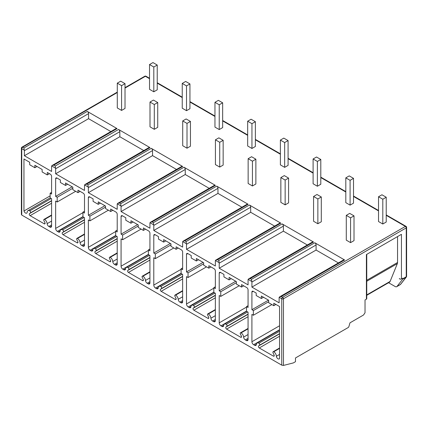 <?xml version="1.0" encoding="UTF-8"?>
<svg xmlns="http://www.w3.org/2000/svg" width="428" height="428" viewBox="0 0 428 428"><rect width="100%" height="100%" fill="white"/><g stroke="black" fill="none" stroke-linecap="round" stroke-linejoin="round"><path stroke-width="0.64" d="M117.288 92.528L22.614 147.189A1.214 0.701 120 0 0 21.753 148.671A1.214 0.701 180 0 1 21.4 148.179L21.4 214.637M85.022 184.473L149.056 147.505A1.819 1.054 60 0 1 149.971 147.596L86.643 184.152L85.022 184.473L84.573 184.939A1.819 1.054 -120 0 0 84.498 185.394L84.498 190.449L55.651 173.795L55.651 168.739A1.819 1.054 -120 0 0 55.576 168.199L55.223 166.011L53.741 165.155L52.12 165.476L51.665 165.941A1.819 1.054 60 0 0 51.59 166.396L51.59 171.451L24.375 155.739L24.375 150.683A1.819 1.054 60 0 0 24.3 150.142L21.753 148.671L21.753 214.337M21.753 215.054L281.747 365.154L281.747 298.776A1.214 0.701 0 0 0 283.464 298.776L406.247 227.889L406.247 276.782L402.812 278.762L402.812 278.157L401.437 278.949A1.214 0.701 0 0 1 400.11 279.099A1.214 0.701 0 0 1 399.361 278.451A1.214 0.701 0 0 0 399.361 278.451L399.361 278.446M401.437 278.949L401.437 234.335L366.405 254.558L366.405 299.172L365.031 299.969L365.031 312.756L363.832 314.548A1.214 0.701 120 0 1 363.228 315.185L349.981 322.835L348.911 326.5A1.214 0.701 120 0 1 348.114 327.58L295.481 357.969L295.481 361.687L293.335 362.923L283.464 365.432L281.747 365.154M117.737 203.364L181.772 166.39A1.819 1.054 60 0 1 182.681 166.481L119.359 203.043L117.737 203.364L117.288 203.83A1.819 1.054 -120 0 0 117.213 204.279L117.213 209.335L88.361 192.68L88.361 187.625A1.819 1.054 -120 0 0 88.291 187.084L87.933 184.896L151.255 148.339A1.819 1.054 60 0 1 152.545 150.57L152.545 155.626L176.48 169.445M150.453 222.25L214.487 185.281A1.819 1.054 60 0 1 215.396 185.367L152.074 221.929L150.453 222.25L149.998 222.715A1.819 1.054 -120 0 0 149.928 223.17L149.928 228.226L121.076 211.566L121.076 206.51A1.819 1.054 -120 0 0 121.001 205.975L120.648 203.787L183.97 167.225A1.819 1.054 60 0 1 185.26 169.456L185.26 174.512L209.196 188.331M183.163 241.135L247.197 204.167A1.819 1.054 60 0 1 248.106 204.258L184.784 240.814L183.163 241.135L182.713 241.601A1.819 1.054 -120 0 0 182.638 242.055L182.638 247.111L153.791 230.457L153.791 225.401A1.819 1.054 -120 0 0 153.716 224.861L153.358 222.672L216.686 186.11A1.819 1.054 60 0 1 217.97 188.341L217.97 193.403L241.906 207.222M215.878 260.021L279.912 223.052A1.819 1.054 60 0 1 280.822 223.143L217.499 259.7L215.878 260.021L215.428 260.486A1.819 1.054 -120 0 0 215.354 260.941L215.354 265.997L186.501 249.342L186.501 244.286A1.819 1.054 -120 0 0 186.431 243.746L186.073 241.558L249.396 205.001A1.819 1.054 60 0 1 250.685 207.232L250.685 212.288L274.621 226.107M248.593 278.912L312.622 241.938A1.819 1.054 60 0 1 313.537 242.029L250.214 278.591L248.593 278.912L248.138 279.377A1.819 1.054 -120 0 0 248.063 279.826L248.063 284.882L219.216 268.228L219.216 263.172A1.819 1.054 -120 0 0 219.141 262.632L218.788 260.443L282.111 223.887A1.819 1.054 60 0 1 283.4 226.118L283.4 231.174L307.336 244.993M279.65 296.839L343.684 259.871A1.819 1.054 60 0 1 344.594 259.962L281.271 296.524L279.65 296.839L279.2 297.31A1.819 1.054 -120 0 0 279.126 297.76L279.126 302.815L251.91 287.102L251.91 282.047A1.819 1.054 -120 0 0 251.835 281.506L251.477 279.318L314.799 242.762A1.819 1.054 60 0 1 316.089 244.993L316.089 250.048L338.393 262.926M248.063 328.431L240.445 332.829A1.214 0.701 -120 0 1 241.055 332.888A3.643 2.103 -120 0 1 243.623 337.109A2.429 1.402 -120 0 0 245.335 339.918L246.346 340.506A2.429 1.402 -120 0 0 247.561 340.624A2.429 1.402 -120 0 0 248.063 339.511L248.063 312.173L246.523 311.284L246.523 306.571L248.063 307.465L248.063 289.842A1.819 1.054 -120 0 0 246.779 287.611L241.542 284.588L241.542 287.065L236.39 284.09L236.39 281.613L229.092 277.398L229.092 279.88L223.94 276.905L223.94 274.423L220.506 272.443A1.819 1.054 -120 0 0 219.591 272.352A1.819 1.054 -120 0 0 219.216 273.187L219.216 290.81L220.762 291.703L220.762 296.411L219.216 295.518L219.216 322.856A2.429 1.402 -120 0 0 220.934 325.831L221.95 326.42A2.429 1.402 -120 0 0 223.165 326.537A2.429 1.402 -120 0 0 223.662 325.58A3.643 2.103 -120 0 1 224.406 324.146A3.643 2.103 -120 0 1 226.225 324.328L247.673 311.948M240.445 332.829A1.214 0.701 -120 0 0 240.397 334.14L241.344 335.985A1.214 0.701 -120 0 1 241.296 337.296A1.214 0.701 -120 0 1 240.686 337.237L226.594 329.1A1.214 0.701 -120 0 1 225.818 328.078A1.214 0.701 -120 0 1 225.936 327.094L226.883 326.334A1.214 0.701 -120 0 0 227.006 325.35A1.214 0.701 -120 0 0 226.225 324.328M215.354 309.54L207.735 313.943A1.214 0.701 -120 0 1 208.34 314.002A3.643 2.103 -120 0 1 210.908 318.218A2.429 1.402 -120 0 0 212.62 321.032L213.636 321.621A2.429 1.402 -120 0 0 214.851 321.738A2.429 1.402 -120 0 0 215.354 320.625L215.354 293.287L213.807 292.394L213.807 287.686L215.354 288.579L215.354 270.956A1.819 1.054 -120 0 0 214.064 268.725L208.827 265.702L208.827 268.179L203.674 265.205L203.674 262.728L196.377 258.512L196.377 260.989L191.225 258.014L191.225 255.537L187.79 253.558A1.819 1.054 -120 0 0 186.881 253.467A1.819 1.054 -120 0 0 186.501 254.302L186.501 271.924L188.047 272.813L188.047 277.526L186.501 276.632L186.501 303.971A2.429 1.402 -120 0 0 188.218 306.946L189.235 307.529A2.429 1.402 -120 0 0 190.449 307.652A2.429 1.402 -120 0 0 190.947 306.694A3.643 2.103 -120 0 1 191.691 305.26A3.643 2.103 -120 0 1 193.515 305.442L214.958 293.062M207.735 313.943A1.214 0.701 -120 0 0 207.682 315.249L208.629 317.1A1.214 0.701 -120 0 1 208.58 318.411A1.214 0.701 -120 0 1 207.971 318.352L193.884 310.214A1.214 0.701 -120 0 1 193.103 309.193A1.214 0.701 -120 0 1 193.226 308.208L194.173 307.448A1.214 0.701 -120 0 0 194.291 306.464A1.214 0.701 -120 0 0 193.515 305.442M182.638 290.655L175.02 295.053A1.214 0.701 -120 0 1 175.63 295.117A3.643 2.103 -120 0 1 178.198 299.333A2.429 1.402 -120 0 0 179.91 302.147L180.921 302.73A2.429 1.402 -120 0 0 182.135 302.853A2.429 1.402 -120 0 0 182.638 301.74L182.638 274.401L181.092 273.508L181.092 268.8L182.638 269.694L182.638 252.071A1.819 1.054 -120 0 0 181.349 249.84L176.111 246.812L176.111 249.294L170.959 246.319L170.959 243.837L163.662 239.626L163.662 242.104L158.51 239.129L158.51 236.652L155.075 234.667A1.819 1.054 -120 0 0 154.166 234.576A1.819 1.054 -120 0 0 153.791 235.411L153.791 253.034L155.337 253.927L155.337 258.635L153.791 257.747L153.791 285.085A2.429 1.402 -120 0 0 155.508 288.06L156.52 288.643A2.429 1.402 -120 0 0 157.734 288.766A2.429 1.402 -120 0 0 158.232 287.809A3.643 2.103 -120 0 1 158.981 286.375A3.643 2.103 -120 0 1 160.8 286.551L182.242 274.171M175.02 295.053A1.214 0.701 -120 0 0 174.972 296.363L175.919 298.214A1.214 0.701 -120 0 1 175.865 299.525A1.214 0.701 -120 0 1 175.261 299.461L161.169 291.329A1.214 0.701 -120 0 1 160.393 290.307A1.214 0.701 -120 0 1 160.511 289.317L161.458 288.563A1.214 0.701 -120 0 0 161.581 287.573A1.214 0.701 -120 0 0 160.8 286.551M149.928 271.769L142.31 276.167A1.214 0.701 -120 0 1 142.915 276.226A3.643 2.103 -120 0 1 145.483 280.447A2.429 1.402 -120 0 0 147.195 283.261L148.211 283.844A2.429 1.402 -120 0 0 149.42 283.967A2.429 1.402 -120 0 0 149.928 282.855L149.928 255.516L148.382 254.623L148.382 249.915L149.928 250.803L149.928 233.18A1.819 1.054 -120 0 0 148.639 230.949L143.401 227.926L143.401 230.403L138.249 227.429L138.249 224.951L130.952 220.741L130.952 223.218L125.8 220.243L125.8 217.766L122.365 215.782A1.819 1.054 -120 0 0 121.456 215.691A1.819 1.054 -120 0 0 121.076 216.525L121.076 234.148L122.622 235.042L122.622 239.75L121.076 238.856L121.076 266.195A2.429 1.402 -120 0 0 122.793 269.169L123.81 269.758A2.429 1.402 -120 0 0 125.024 269.875A2.429 1.402 -120 0 0 125.522 268.923A3.643 2.103 -120 0 1 126.265 267.484A3.643 2.103 -120 0 1 128.09 267.666L149.532 255.286M142.31 276.167A1.214 0.701 -120 0 0 142.256 277.478L143.203 279.329A1.214 0.701 -120 0 1 143.155 280.634A1.214 0.701 -120 0 1 142.545 280.575L128.453 272.438A1.214 0.701 -120 0 1 127.678 271.416A1.214 0.701 -120 0 1 127.795 270.432L128.742 269.677A1.214 0.701 -120 0 0 128.865 268.688A1.214 0.701 -120 0 0 128.09 267.666M117.213 252.884L109.595 257.281A1.214 0.701 -120 0 1 110.199 257.34A3.643 2.103 -120 0 1 112.767 261.562A2.429 1.402 -120 0 0 114.479 264.37L115.496 264.959A2.429 1.402 -120 0 0 116.71 265.076A2.429 1.402 -120 0 0 117.213 263.964L117.213 236.625L115.667 235.737L115.667 231.024L117.213 231.917L117.213 214.294A1.819 1.054 -120 0 0 115.924 212.063L110.686 209.041L110.686 211.518L105.534 208.543L105.534 206.066L98.237 201.85L98.237 204.333L93.085 201.358L93.085 198.876L89.65 196.896A1.819 1.054 -120 0 0 88.74 196.805A1.819 1.054 -120 0 0 88.361 197.64L88.361 215.263L89.907 216.156L89.907 220.864L88.361 219.971L88.361 247.309A2.429 1.402 -120 0 0 90.078 250.284L91.094 250.872A2.429 1.402 -120 0 0 92.309 250.99A2.429 1.402 -120 0 0 92.806 250.032A3.643 2.103 -120 0 1 93.55 248.598A3.643 2.103 -120 0 1 95.374 248.78L116.817 236.4M109.595 257.281A1.214 0.701 -120 0 0 109.541 258.592L110.488 260.438A1.214 0.701 -120 0 1 110.44 261.749A1.214 0.701 -120 0 1 109.836 261.69L95.744 253.553A1.214 0.701 -120 0 1 94.963 252.531A1.214 0.701 -120 0 1 95.086 251.546L96.032 250.787A1.214 0.701 -120 0 0 96.15 249.802A1.214 0.701 -120 0 0 95.374 248.78M84.498 233.993L76.879 238.396A1.214 0.701 -120 0 1 77.489 238.455A3.643 2.103 -120 0 1 80.057 242.671A2.429 1.402 -120 0 0 81.769 245.485L82.781 246.073A2.429 1.402 -120 0 0 83.995 246.191A2.429 1.402 -120 0 0 84.498 245.078L84.498 217.74L82.952 216.846L82.952 212.138L84.498 213.032L84.498 195.409A1.819 1.054 -120 0 0 83.209 193.178L77.976 190.155L77.976 192.632L72.824 189.657L72.824 187.18L65.521 182.965L65.521 185.442L60.369 182.467L60.369 179.99L56.94 178.011A1.819 1.054 -120 0 0 56.025 177.92A1.819 1.054 -120 0 0 55.651 178.754L55.651 196.377L57.197 197.265L57.197 201.979L55.651 201.085L55.651 228.424A2.429 1.402 -120 0 0 57.368 231.398L58.379 231.981A2.429 1.402 -120 0 0 59.594 232.104A2.429 1.402 -120 0 0 60.091 231.147A3.643 2.103 -120 0 1 60.84 229.713A3.643 2.103 -120 0 1 62.659 229.895L84.107 217.515M76.879 238.396A1.214 0.701 -120 0 0 76.831 239.701L77.778 241.553A1.214 0.701 -120 0 1 77.725 242.863A1.214 0.701 -120 0 1 77.12 242.804L63.028 234.667A1.214 0.701 -120 0 1 62.253 233.645A1.214 0.701 -120 0 1 62.37 232.655L63.317 231.901A1.214 0.701 -120 0 0 63.44 230.917A1.214 0.701 -120 0 0 62.659 229.895M47.133 223.657A3.643 2.103 60 0 0 44.592 219.462A1.214 0.701 60 0 0 43.988 219.404A1.214 0.701 60 0 0 43.95 220.741L44.865 222.528A1.214 0.701 60 0 1 44.833 223.871A1.214 0.701 60 0 1 44.228 223.812L30.11 215.659A1.214 0.701 60 0 1 29.334 214.653A1.214 0.701 60 0 1 29.441 213.663L30.393 212.898A1.214 0.701 60 0 0 30.522 211.914A1.214 0.701 60 0 0 29.741 210.886A3.643 2.103 60 0 0 27.916 210.704A3.643 2.103 60 0 0 27.167 212.449A2.429 1.402 60 0 1 26.707 213.144A2.429 1.402 60 0 1 23.947 211.009L23.947 158.959L29.698 162.282L29.698 164.759L34.85 167.733L34.85 165.256L42.147 169.467L42.147 171.949L47.299 174.924L47.299 172.441L50.306 174.18A1.819 1.054 60 0 1 51.59 176.411L51.59 194.055L50.135 193.215L50.135 197.923L51.59 198.769L51.59 226.08A2.429 1.402 60 0 1 51.087 227.193A2.429 1.402 60 0 1 49.878 227.07L48.846 226.476A2.429 1.402 60 0 1 47.133 223.657L51.59 221.078M279.554 348.012L273.155 351.709A1.214 0.701 -120 0 1 273.76 351.768A3.643 2.103 -120 0 1 276.338 356.305A2.429 1.402 -120 0 0 277.537 358.461A2.429 1.402 -120 0 0 279.222 358.932A2.429 1.402 -120 0 0 279.554 358.584L279.554 306.534L273.802 303.217L273.802 305.694L268.65 302.719L268.65 300.242L261.353 296.026L261.353 298.503L256.201 295.529L256.201 293.052L253.194 291.318A1.819 1.054 -120 0 0 252.285 291.227A1.819 1.054 -120 0 0 251.91 292.062L251.91 309.706L253.365 310.551L253.365 315.259L251.91 314.42L251.91 341.731A2.429 1.402 -120 0 0 253.627 344.706L254.655 345.3A2.429 1.402 -120 0 0 255.869 345.423A2.429 1.402 -120 0 0 256.367 344.454A3.643 2.103 -120 0 1 257.116 343.031A3.643 2.103 -120 0 1 258.908 343.197L279.554 331.272M273.155 351.709A1.214 0.701 -120 0 0 273.107 353.03L274.059 354.892A1.214 0.701 -120 0 1 274 356.176A1.214 0.701 -120 0 1 273.39 356.117L259.272 347.969A1.214 0.701 -120 0 1 258.491 346.926A1.214 0.701 -120 0 1 258.635 345.947L259.55 345.214A1.214 0.701 -120 0 0 259.689 344.23A1.214 0.701 -120 0 0 258.908 343.197M276.338 356.305L279.554 354.443M258.635 345.947L279.554 333.867M259.55 345.214L279.554 333.663M253.365 315.259L271.871 304.575M253.365 310.551L268.65 301.729M251.91 309.706L268.479 300.14M261.353 298.503L263.498 297.267M273.802 305.694L275.948 304.452M344.594 259.962L314.799 242.762M313.537 242.029L282.111 223.887M280.822 223.143L249.396 205.001M248.106 204.258L216.686 186.11M215.396 185.367L183.97 167.225M182.681 166.481L151.255 148.339M149.971 147.596L118.545 129.454A1.819 1.054 60 0 1 119.829 131.685L119.829 136.741L143.771 150.56M110.863 131.562L88.559 118.684L88.559 113.629A1.819 1.054 -120 0 0 87.269 111.398L117.063 128.598A1.819 1.054 -120 0 0 116.154 128.507L52.12 165.476M346.284 215.364L346.284 240.151L350.575 242.628L354.01 240.648L354.01 215.862L349.719 213.385L346.284 215.364L350.575 217.841L354.01 215.862M378.523 196.752L378.523 221.538L382.803 224.005L386.222 222.03L386.222 197.244L381.947 194.777L378.523 196.752L382.803 199.223L386.222 197.244M313.569 196.479L313.569 221.265L317.86 223.742L321.294 221.763L321.294 196.976L317.004 194.494L313.569 196.479L317.86 198.956L321.294 196.976M345.808 177.866L345.808 202.653L350.088 205.119L353.512 203.145L353.512 178.358L349.232 175.887L345.808 177.866L350.088 180.332L353.512 178.358M280.854 177.593L280.854 202.38L285.15 204.857L288.584 202.872L288.584 178.085L284.288 175.608L280.854 177.593L285.15 180.07L288.584 178.085M313.098 158.975L313.098 183.762L317.373 186.234L320.797 184.259L320.797 159.473L316.517 157.001L313.098 158.975L317.373 161.447L320.797 159.473M248.144 158.702L248.144 183.489L252.434 185.971L255.869 183.987L255.869 159.2L251.578 156.723L248.144 158.702L252.434 161.185L255.869 159.2M280.383 140.09L280.383 164.876L284.663 167.348L288.081 165.369L288.081 140.582L283.807 138.116L280.383 140.09L284.663 142.561L288.081 140.582M215.428 139.817L215.428 164.603L219.725 167.081L223.154 165.101L223.154 140.314L218.863 137.837L215.428 139.817L219.725 142.294L223.154 140.314M247.668 121.204L247.668 145.991L251.948 148.457L255.372 146.483L255.372 121.696L251.092 119.23L247.668 121.204L251.948 123.676L255.372 121.696M182.713 120.931L182.713 145.718L187.009 148.195L190.444 146.216L190.444 121.429L186.148 118.947L182.713 120.931L187.009 123.408L190.444 121.429M214.958 102.319L214.958 127.105L219.232 129.572L222.656 127.598L222.656 102.811L218.376 100.339L214.958 102.319L219.232 104.785L222.656 102.811M150.003 102.046L150.003 126.832L154.294 129.31L157.729 127.325L157.729 102.538L153.438 100.061L150.003 102.046L154.294 104.523L157.729 102.538M182.242 83.428L182.242 108.214L186.522 110.686L189.941 108.712L189.941 83.925L185.666 81.454L182.242 83.428L186.522 85.9L189.941 83.925M117.288 83.155L117.288 107.942L121.584 110.424L125.019 108.439L125.019 83.653L120.723 81.176L117.288 83.155L121.584 85.637L125.019 83.653M149.532 64.542L149.532 89.329L153.807 91.801L157.231 89.821L157.231 65.035L152.951 62.568L149.532 64.542L153.807 67.014L157.231 65.035M149.532 78.276L146.001 76.238A1.214 0.701 120 0 0 145.397 76.296A1.214 0.701 -120 0 0 144.787 76.238L125.019 87.654M24.3 150.142L23.947 147.954L22.614 147.189A1.214 0.701 -120 0 0 22.005 147.125A1.214 1.214 0 0 0 21.4 148.179M219.216 268.228L283.4 231.174M220.762 291.703L236.39 282.678M220.762 296.411L239.241 285.738M219.216 290.81L235.764 281.255M229.092 279.88L231.238 278.639M241.542 287.065L243.687 285.829M246.523 306.571L248.063 305.683M251.91 287.102L316.089 250.048M186.501 249.342L250.685 212.288M188.047 272.813L203.674 263.792M188.047 277.526L206.531 266.853M186.501 271.924L203.054 262.369M196.377 260.989L198.522 259.753M208.827 268.179L210.972 266.938M213.807 287.686L215.354 286.792M153.791 230.457L217.97 193.403M155.337 253.927L170.959 244.907M155.337 258.635L173.816 247.967M153.791 253.034L170.339 243.479M163.662 242.104L165.813 240.868M176.111 249.294L178.262 248.053M181.092 268.8L182.638 267.907M121.076 211.566L185.26 174.512M122.622 235.042L138.249 226.016M122.622 239.75L141.106 229.082M121.076 234.148L137.629 224.593M130.952 223.218L133.097 221.977M143.401 230.403L145.547 229.167M148.382 249.915L149.928 249.021M88.361 192.68L152.545 155.626M89.907 216.156L105.534 207.131M89.907 220.864L108.391 210.191M88.361 215.263L104.913 205.708M98.237 204.333L100.382 203.091M110.686 211.518L112.832 210.282M115.667 231.024L117.213 230.136M55.651 173.795L119.829 136.741M57.197 197.265L72.824 188.245M57.197 201.979L75.676 191.305M55.651 196.377L72.198 186.822M65.521 185.442L67.672 184.206M77.976 192.632L80.122 191.391M82.952 212.138L84.498 211.245M23.947 211.009L50.135 195.89M29.441 213.663L51.59 200.871M44.592 219.462L51.59 215.423M50.135 193.215L51.59 192.37M47.299 174.924L49.445 173.682M34.85 167.733L36.995 166.497M24.375 155.739L88.559 118.684M281.271 296.524L282.603 297.289A1.214 0.701 60 0 1 283.464 298.776L283.464 365.432M279.2 297.31L281.747 298.776A1.214 0.701 -60 0 1 282.603 297.289L405.386 226.401A1.214 0.701 60 0 1 406.247 227.889A1.214 0.701 180 0 0 406.6 227.396A1.214 1.214 0 0 0 405.995 226.342A1.214 0.701 -60 0 0 405.386 226.401L386.222 215.338M406.509 276.547A1.214 0.968 -141.8 0 1 406.113 277.232L400.437 284.443A3.033 1.755 60 0 1 400.132 284.711L396.697 286.69A3.033 1.755 -120 0 1 395.183 286.541L388.565 282.721M406.6 227.396L406.6 276.285A1.214 0.701 180 0 1 406.247 276.782A1.214 0.701 60 0 1 406.113 277.232L402.678 279.216A1.214 0.701 -120 0 0 402.812 278.762M402.678 279.216L397.002 286.428A3.033 1.755 -120 0 1 396.697 286.69M397.553 236.577L397.553 262.487A4.248 2.456 60 0 1 397.355 263.605L390.111 281.431A4.248 2.456 60 0 1 389.448 282.213L366.759 295.309M366.759 294.913L390.111 281.431M366.405 299.172A1.214 0.701 0 0 0 366.759 298.68L366.759 254.355M350.575 242.628L350.575 217.841M382.803 224.005L382.803 199.223M317.86 223.742L317.86 198.956M350.088 205.119L350.088 180.332M285.15 204.857L285.15 180.07M317.373 186.234L317.373 161.447M252.434 185.971L252.434 161.185M284.663 167.348L284.663 142.561M219.725 167.081L219.725 142.294M251.948 148.457L251.948 123.676M187.009 148.195L187.009 123.408M219.232 129.572L219.232 104.785M154.294 129.31L154.294 104.523M186.522 110.686L186.522 85.9M121.584 110.424L121.584 85.637M153.807 91.801L153.807 67.014M51.665 165.941L55.576 168.199M84.573 184.939L88.291 187.084M117.288 203.83L121.001 205.975M149.998 222.715L153.716 224.861M182.713 241.601L186.431 243.746M215.428 260.486L219.141 262.632M248.138 279.377L251.835 281.506M273.76 351.768L279.554 348.424M273.39 356.117L274.252 355.625M259.272 347.969L279.554 336.258M254.655 345.3L256.383 344.305M253.627 344.706L279.554 329.737M251.91 341.731L279.554 325.772M251.91 292.062L253.194 291.318M149.532 78.688L145.397 76.296L125.019 88.066M157.231 83.134L182.242 97.573M189.941 102.019L214.958 116.459M222.656 120.905L247.668 135.344M255.372 139.79L280.383 154.235M288.081 158.681L313.098 173.121M320.797 177.566L345.808 192.006M353.512 196.452L378.523 210.892M250.214 278.591L251.477 279.318M217.499 259.7L218.788 260.443M184.784 240.814L186.073 241.558M152.074 221.929L153.358 222.672M119.359 203.043L120.648 203.787M86.643 184.152L87.933 184.896M55.223 166.011L118.545 129.454M53.741 165.155L117.063 128.598M23.947 147.954L87.269 111.398M219.216 263.172L283.4 226.118M219.216 273.187L220.506 272.443M246.346 340.506L248.063 339.511M245.335 339.918L248.063 338.345M243.623 337.109L248.063 334.541M241.055 332.888L248.063 328.843M240.686 337.237L241.547 336.74M226.594 329.1L248.063 316.704M225.936 327.094L248.063 314.318M226.883 326.334L248.063 314.109M221.95 326.42L223.678 325.419M220.934 325.831L246.523 311.06M219.216 322.856L246.523 307.095M251.91 282.047L316.089 244.993M186.501 244.286L250.685 207.232M186.501 254.302L187.79 253.558M213.636 321.621L215.354 320.625M212.62 321.032L215.354 319.454M210.908 318.218L215.354 315.655M208.34 314.002L215.354 309.952M207.971 318.352L208.832 317.854M193.884 310.214L215.354 297.818M193.226 308.208L215.354 295.432M194.173 307.448L215.354 295.218M189.235 307.529L190.963 306.534M188.218 306.946L213.807 292.174M186.501 303.971L213.807 288.205M153.791 225.401L217.97 188.341M153.791 235.411L155.075 234.667M180.921 302.73L182.638 301.74M179.91 302.147L182.638 300.568M178.198 299.333L182.638 296.77M175.63 295.117L182.638 291.067M175.261 299.461L176.117 298.969M161.169 291.329L182.638 278.933M160.511 289.317L182.638 276.541M161.458 288.563L182.638 276.333M156.52 288.643L158.248 287.648M155.508 288.06L181.092 273.283M153.791 285.085L181.092 269.319M121.076 206.51L185.26 169.456M121.076 216.525L122.365 215.782M148.211 283.844L149.928 282.855M147.195 283.261L149.928 281.683M145.483 280.447L149.928 277.879M142.915 276.226L149.928 272.181M142.545 280.575L143.407 280.078M128.453 272.438L149.928 260.042M127.795 270.432L149.928 257.656M128.742 269.677L149.928 257.447M123.81 269.758L125.538 268.757M122.793 269.169L148.382 254.398M121.076 266.195L148.382 250.434M88.361 187.625L152.545 150.57M88.361 197.64L89.65 196.896M115.496 264.959L117.213 263.964M114.479 264.37L117.213 262.797M112.767 261.562L117.213 258.994M110.199 257.34L117.213 253.29M109.836 261.69L110.692 261.192M95.744 253.553L117.213 241.157M95.086 251.546L117.213 238.771M96.032 250.787L117.213 238.562M91.094 250.872L92.823 249.872M90.078 250.284L115.667 235.512M88.361 247.309L115.667 231.548M55.651 168.739L119.829 131.685M55.651 178.754L56.94 178.011M82.781 246.073L84.498 245.078M81.769 245.485L84.498 243.906M80.057 242.671L84.498 240.108M77.489 238.455L84.498 234.405M77.12 242.804L77.976 242.307M63.028 234.667L84.498 222.271M62.37 232.655L84.498 219.885M63.317 231.901L84.498 219.671M58.379 231.981L60.107 230.986M57.368 231.398L82.952 216.627M55.651 228.424L82.952 212.657M29.741 210.886L51.162 198.517M30.393 212.898L51.59 200.662M30.11 215.659L51.59 203.257M44.228 223.812L45.084 223.314M48.846 226.476L51.59 224.893M49.878 227.07L51.59 226.08M24.375 150.683L88.559 113.629M406.6 276.285A1.214 1.214 0 0 1 406.338 277.039L400.661 284.251A1.214 0.968 -141.8 0 1 400.437 284.443L397.002 286.428M366.759 280.265L397.553 262.487M366.759 281.271L397.355 263.605M279.554 330.074L257.116 343.031M117.288 92.116L22.005 147.125M246.603 311.333L224.406 324.146M213.893 292.442L191.691 305.26M181.178 273.556L158.981 286.375M148.463 254.671L126.265 267.484M115.753 235.785L93.55 248.598M83.037 216.894L60.84 229.713M27.916 210.704L50.135 197.88M43.988 219.404L51.59 215.011M157.231 82.722L182.242 97.161M189.941 101.607L214.958 116.047M222.656 120.493L247.668 134.938M255.372 139.384L280.383 153.823M288.081 158.269L313.098 172.709M320.797 177.155L345.808 191.594M353.512 196.04L378.523 210.485M386.222 214.931L405.995 226.342M146.001 76.238A1.214 1.214 0 0 0 144.787 76.238M400.661 284.251L400.132 284.711"/></g></svg>
